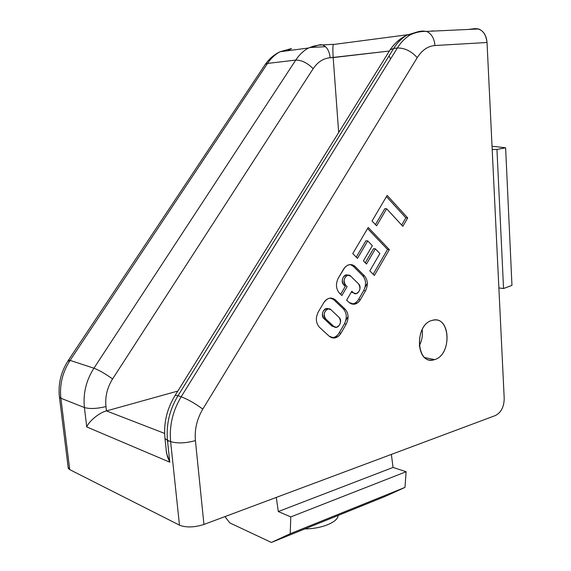<?xml version="1.0" encoding="UTF-8"?>
<svg xmlns="http://www.w3.org/2000/svg" width="571" height="571" viewBox="0 0 571 571"><rect width="100%" height="100%" fill="white"/><g stroke="black" fill="none" stroke-linecap="round" stroke-linejoin="round"><path stroke-width="0.86" d="M492.045 146.462L494.2 146.433L492.045 146.462M492.188 149.481L496.948 149.431L505.62 147.818L494.2 146.433L505.62 147.818L511.959 285.372L505.62 147.818L496.948 149.431L492.188 149.481M498.876 287.941L503.551 288.519L496.948 149.431L503.551 288.519L511.959 285.372L503.551 288.519L498.876 287.941M384.768 496.599L271.389 542.45L229.785 522.893L271.389 542.45L290.211 533.721L290.796 516.898L278.298 511.545L276.3 497.412L278.298 511.545L393.055 467.435L391.371 454.409L393.055 467.435L278.298 511.545L290.796 516.898L406.117 471.732L393.055 467.435L406.117 471.732L290.796 516.898L290.211 533.721L271.389 542.45L384.768 496.599L404.982 487.398L290.211 533.721L404.982 487.398L406.117 471.732L404.982 487.398L384.768 496.599M224.945 516.605L229.785 522.893L224.945 516.605M69.105 361.928L68.513 360.094L70.09 360.401L267.506 63.438C270.989 58.256 275.179 54.359 280.068 51.747L291.517 48.521L280.068 51.747C275.179 54.359 270.989 58.256 267.506 63.438L295.757 60.083L93.922 368.202C86.135 380.472 82.966 393.583 84.408 407.537L86.742 426.937L169.794 462.196L167.467 456.779L166.232 451.054L166.125 449.184L166.575 453.395L169.794 462.196L167.467 440.362L164.983 438.471L164.862 437.329L164.983 438.471L167.467 440.362L170.622 441.604L179.48 525.156C186.189 527.74 194.347 527.504 203.947 524.449L495.457 415.51C501.138 412.548 504.057 406.852 504.207 398.422L487.027 42.497L434.959 45.53C427.922 46.087 422.019 50.127 417.244 57.65L202.798 409.114C196.924 419.035 194.468 429.542 195.418 440.619L203.947 524.449C194.347 527.504 186.189 527.74 179.48 525.156L170.622 441.604C169.202 425.809 172.72 410.863 181.178 396.774L397.366 48C401.113 42.026 405.574 37.55 410.756 34.588L414.953 32.626L419.285 31.426L422.804 31.02L419.114 31.512L422.804 31.02L426.48 31.398C431.419 33.518 434.245 38.228 434.959 45.53L487.027 42.497L504.207 398.422C504.057 406.852 501.138 412.548 495.457 415.51L203.947 524.449L195.418 440.619C194.468 429.542 196.924 419.035 202.798 409.114L417.244 57.65C422.019 50.127 427.922 46.087 434.959 45.53C434.245 38.228 431.419 33.518 426.48 31.398L422.804 31.02L419.285 31.426L414.953 32.626L410.756 34.588C405.574 37.55 401.113 42.026 397.366 48C404.639 47.878 411.263 51.09 417.244 57.65C411.263 51.09 404.639 47.878 397.366 48L181.178 396.774L177.995 395.732C169.558 409.75 166.047 424.631 167.467 440.362L169.794 462.196L86.742 426.937L84.408 407.537L60.876 398.244L69.726 469.619L179.48 525.156L69.726 469.619L68.156 467.335L68.277 468.327L69.726 469.619L60.876 398.244L84.408 407.537C82.966 393.583 86.135 380.472 93.922 368.202L295.757 60.083L267.506 63.438L70.09 360.401L93.922 368.202L70.09 360.401C62.51 372.178 59.441 384.79 60.876 398.244L59.448 397.216L59.348 396.402L59.448 397.216L60.876 398.244C59.441 384.79 62.51 372.178 70.09 360.401L68.513 360.094L68.156 360.629M432.226 320.374C450.298 314.535 452.56 354.976 434.567 359.609C416.352 366.389 413.69 324.556 432.226 320.374C415.467 323.95 415.096 361.771 431.733 360.094L434.567 359.609C451.447 355.362 451.09 317.519 434.081 320.031L432.226 320.374M329.289 336.29L319.475 327.276C315.792 323.029 315.385 317.933 318.268 311.987L323.664 302.851C327.326 297.727 331.28 296.763 335.512 299.968L345.105 309.132C348.624 313.329 348.995 318.325 346.219 324.121L340.994 333.143C337.44 338.289 333.535 339.338 329.289 336.29L334.171 338.039C336.933 337.725 339.21 336.098 340.994 333.143L346.219 324.121C348.995 318.325 348.624 313.329 345.105 309.132L335.512 299.968L329.917 298.141C327.397 298.597 325.313 300.168 323.664 302.851L318.268 311.987C315.385 317.933 315.792 323.029 319.475 327.276L329.289 336.29M376.61 225.83L372.042 220.991L387.152 195.418L407.694 217.944L402.84 226.323L386.646 208.772L376.61 225.83L386.646 208.772L384.818 208.672L375.44 224.589L384.818 208.672L386.646 208.772L402.84 226.323L407.694 217.944L405.853 217.829L386.46 196.595L405.853 217.829L401.67 225.053L405.853 217.829L407.694 217.944L387.152 195.418L372.042 220.991L376.61 225.83M366.496 264.03L363.413 260.904L372.328 245.687L367.731 240.926L357.467 258.377L352.764 253.617L368.224 227.458L389.351 249.62L374.383 275.479L369.815 270.868L379.901 253.531L375.368 248.835L366.496 264.03L375.368 248.835L373.548 248.663L365.283 262.803L373.548 248.663L375.368 248.835L379.901 253.531L369.815 270.868L374.383 275.479L389.351 249.62L387.523 249.448L373.156 274.244L387.523 249.448L389.351 249.62L368.224 227.458L352.764 253.617L357.467 258.377L367.731 240.926L365.918 240.762L356.261 257.157L365.918 240.762L367.731 240.926L372.328 245.687L363.413 260.904L366.496 264.03M351.843 291.224L346.647 300.139L349.017 302.423L346.647 300.139L351.843 291.224L353.413 292.759C357.31 296.884 362.678 287.627 358.574 283.908L350.744 276.164C346.825 271.924 341.315 281.267 345.526 285.05L347.118 286.599L341.879 295.535L339.481 293.223C335.898 288.919 335.52 283.851 338.339 278.027L343.614 269.098C347.189 264.109 351.037 263.252 355.148 266.543L364.469 275.879C367.888 280.14 368.238 285.107 365.519 290.782L360.415 299.597C356.946 304.607 353.142 305.549 349.017 302.423L354.284 304.229C356.768 303.815 358.809 302.273 360.415 299.597L365.519 290.782C368.238 285.107 367.888 280.14 364.469 275.879L354.42 265.9L352.371 264.816L350.123 264.544L347.396 265.337L344.948 267.271L338.339 278.027C335.52 283.851 335.898 288.919 339.481 293.223L341.879 295.535L347.118 286.599M474.929 28.621L468.52 29.442L474.929 28.621C481.824 28.657 485.857 33.282 487.027 42.497C486.392 35.502 483.587 30.998 478.626 28.971L474.929 28.621M325.534 46.679L309.575 47.543M393.704 48.435L390.129 49.82L388.665 52.175L390.129 49.82L393.704 48.435C397.445 42.482 401.898 38.021 407.073 35.074L418.771 31.526L407.073 35.074C401.898 38.021 397.445 42.482 393.704 48.435L177.995 395.732L393.704 48.435L397.366 48M295.757 60.083C299.304 54.723 303.558 50.698 308.526 48.007L320.131 44.709L322.508 44.895C326.812 46.579 329.36 50.869 330.152 57.771L389.094 51.062L333.186 57.585C332.729 50.912 332.765 46.494 333.293 44.324L333.228 44.531C332.765 46.936 332.75 51.29 333.186 57.585L338.674 132.529L333.186 57.585L330.152 57.771C329.36 50.869 326.812 46.579 322.508 44.895L320.131 44.709L308.526 48.007C303.558 50.698 299.304 54.723 295.757 60.083C301.638 60.041 307.434 62.917 313.151 68.72C317.683 61.982 323.35 58.335 330.152 57.771C323.35 58.335 317.683 61.982 313.151 68.72C307.434 62.917 301.638 60.041 295.757 60.083M68.277 468.327L59.448 397.216C57.956 383.962 60.983 371.593 68.513 360.094L265.415 64.188L267.506 63.438L265.415 64.188L264.323 65.815M291.517 48.521L287.663 50.748L291.517 48.521M181.178 396.774C187.788 399.265 194.989 403.376 202.798 409.114C194.989 403.376 187.788 399.265 181.178 396.774C172.72 410.863 169.202 425.809 170.622 441.604C177.367 443.603 185.632 443.274 195.418 440.619C185.632 443.274 177.367 443.603 170.622 441.604M430.448 31.212L433.061 30.863L430.448 31.212M415.781 32.718L419.114 31.512L415.781 32.718M390.557 58.991L389.008 56.001L390.557 58.991M174.733 396.031L175.226 395.246L177.995 395.732L175.226 395.246L174.733 396.031M93.922 368.202C99.147 370.201 105.371 373.777 112.601 378.944L313.151 68.72L112.601 378.944C105.371 373.777 99.147 370.201 93.922 368.202M167.467 440.362C166.047 424.631 169.558 409.75 177.995 395.732M84.408 407.537C89.761 409.072 96.949 408.75 105.963 406.581C104.978 396.795 107.191 387.581 112.601 378.944C107.191 387.581 104.978 396.795 105.963 406.581C96.949 408.75 89.761 409.072 84.408 407.537M168.402 440.726L167.646 441.997L168.402 440.726M86.742 426.937C88.876 421.198 99.761 412.333 106.463 410.92L105.963 406.581L106.463 410.92C99.761 412.333 88.876 421.198 86.742 426.937M164.626 433.418L106.463 410.92L177.838 391.049L106.463 410.92L164.626 433.418M323.9 318.554C320.038 315.335 324.135 306.47 328.361 308.868L326.519 308.568C322.23 310.774 321.359 314.1 323.9 318.554L325.67 318.882C323.129 314.414 324 311.081 328.296 308.875L331.009 309.782C326.976 305.613 321.33 315.178 325.67 318.882L333.785 326.434L332.008 326.098L334.535 326.976L332.008 326.098L323.9 318.554L332.008 326.098M339.067 317.376C341.565 321.901 340.644 325.213 336.312 327.319L333.785 326.434C337.804 330.488 343.292 321.023 339.067 317.376L331.009 309.782L339.067 317.376M331.016 298.062L333.728 299.682L331.016 298.062M339.217 332.793C337.425 335.741 335.156 337.368 332.401 337.675L331.558 337.689C334.635 337.718 337.19 336.083 339.217 332.793L344.434 323.793C347.204 318.011 346.833 313.022 343.314 308.832C346.833 313.022 347.204 318.011 344.434 323.793L339.217 332.793L340.994 333.143M350.33 264.53L353.349 266.329L350.33 264.53M362.664 275.65C366.075 279.897 366.432 284.858 363.72 290.525C366.432 284.858 366.075 279.897 362.664 275.65L353.349 266.329L362.664 275.65L364.469 275.879M358.617 299.318C357.011 301.988 354.969 303.529 352.493 303.943L351.593 304C354.427 303.908 356.768 302.352 358.617 299.318L363.72 290.525L358.617 299.318L360.415 299.597M340.63 294.336L345.319 286.342L343.735 284.801C340.073 281.589 343.828 273.045 347.925 275.215L346.055 275.001C342.065 277.249 341.294 280.511 343.735 284.801L345.526 285.05C343.085 280.761 343.863 277.485 347.846 275.229L350.744 276.164L358.574 283.908C360.972 288.255 360.158 291.51 356.126 293.672L351.293 292.174M419.221 345.933C421.919 340.766 422.911 335.291 422.183 329.496C422.911 335.291 421.919 340.766 419.221 345.933M424.874 357.624L434.567 359.609L424.874 357.624M365.519 290.782L363.72 290.525M355.148 266.543L353.349 266.329M333.785 326.434L325.67 318.882M343.314 308.832L333.728 299.682L343.314 308.832L345.105 309.132M346.219 324.121L344.434 323.793M335.512 299.968L333.728 299.682M367.574 228.55L387.523 249.448L367.574 228.55M343.735 284.801L345.319 286.342L341.015 293.68M335.798 337.704L337.09 335.484L335.798 337.704M345.812 320.438L348.074 316.534L345.812 320.438M355.348 303.993L356.54 301.938L355.348 303.993M365.069 287.227L367.346 283.295L365.069 287.227M338.061 515.492C338.075 522.065 321.587 528.903 304.907 528.896C321.587 528.903 338.075 522.065 338.061 515.492M478.626 28.971L426.48 31.398C421.148 31.205 415.909 32.269 410.756 34.588L407.073 35.074C400.307 38.25 394.654 43.168 390.129 49.82L175.226 395.246C166.91 408.729 163.492 423.14 164.983 438.471L166.575 453.395M265.415 64.188C269.376 58.635 274.266 54.488 280.068 51.747L308.526 48.007L313.415 46.18L318.454 45.145L333.293 44.324M333.228 44.531L407.687 34.731M326.519 308.568L328.296 308.875M346.055 275.001L347.846 275.229"/></g></svg>
